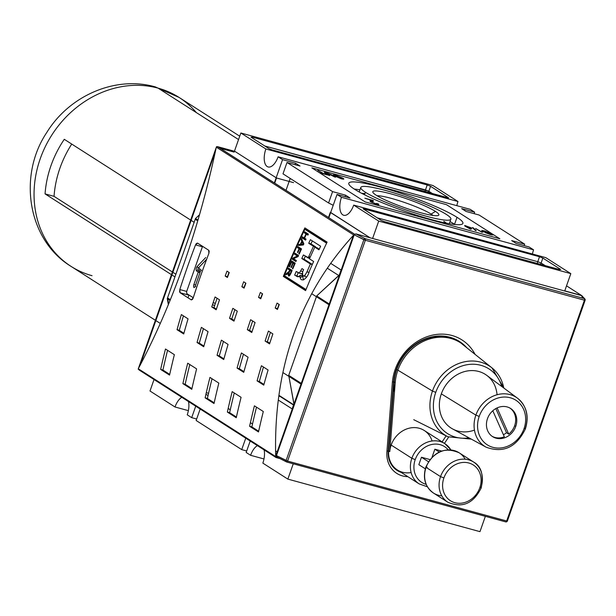 <?xml version="1.0" encoding="UTF-8"?>
<svg xmlns="http://www.w3.org/2000/svg" width="616" height="616" viewBox="0 0 616 616"><rect width="100%" height="100%" fill="white"/><g stroke="black" fill="none" stroke-linecap="round" stroke-linejoin="round"><path stroke-width="0.92" d="M435.481 211.419A35.035 4.543 -160.6 0 1 420.528 212.697A35.035 4.543 -160.6 0 1 376.199 195.21A35.035 4.543 -160.6 0 1 391.16 193.932A35.035 4.543 -160.6 0 1 435.481 211.419A35.035 4.543 19.4 0 0 396.935 195.603A35.035 4.543 19.4 0 0 372.888 192.338A35.035 4.543 19.4 0 0 376.199 195.21A35.035 4.543 19.4 0 0 410.51 209.694A35.035 4.543 19.4 0 0 438.407 215.415A35.035 4.543 19.4 0 0 435.481 211.419L431.092 214.052A31.3 4.058 -160.6 0 1 433.04 215.454A31.3 4.058 19.4 0 0 431.092 214.052A31.3 4.058 19.4 0 0 403.264 202.048A31.3 4.058 19.4 0 0 377.046 195.734A31.3 4.058 19.4 0 1 403.264 202.048A31.3 4.058 19.4 0 1 431.092 214.052L430.73 215.084M365.442 192.269A47.748 6.191 -160.6 0 1 385.832 190.529A47.748 6.191 -160.6 0 1 446.238 214.36A47.748 6.191 -160.6 0 1 425.856 216.108A47.748 6.191 -160.6 0 1 365.442 192.269A47.748 6.191 19.4 0 0 415.115 212.936A47.748 6.191 19.4 0 0 450.873 219.173A47.748 6.191 19.4 0 0 446.238 214.36A47.748 6.191 19.4 0 0 396.565 193.694A47.748 6.191 19.4 0 0 360.807 187.457A47.748 6.191 19.4 0 0 365.442 192.269L364.556 194.787M354.254 189.05A60.476 7.839 -160.6 0 1 359.96 189.867A60.476 7.839 19.4 0 0 354.254 189.05M450.027 221.583A60.476 7.839 -160.6 0 1 454.562 224.255A60.476 7.839 -160.6 0 1 454.985 224.524A60.476 7.839 19.4 0 0 454.562 224.255A60.476 7.839 19.4 0 0 450.027 221.583M457.01 217.309A60.476 7.839 19.4 0 1 431.192 219.519A60.476 7.839 19.4 0 1 354.67 189.32A60.476 7.839 -160.6 0 1 348.795 183.229A60.476 7.839 -160.6 0 1 394.094 191.129A60.476 7.839 -160.6 0 1 457.01 217.309A60.476 7.839 -160.6 0 1 462.885 223.408A60.476 7.839 -160.6 0 1 417.586 215.5A60.476 7.839 -160.6 0 1 354.67 189.32A60.476 7.839 -160.6 0 1 380.495 187.118A60.476 7.839 -160.6 0 1 457.01 217.309L454.562 224.255M327.235 173.111C325.51 172.696 325.302 172.85 326.611 173.581L329.768 175.606L328.621 175.291L324.339 172.341L326.418 172.626L332.324 175.129L335.528 177.177L327.235 173.111L334.373 176.861L335.528 177.177L332.324 175.129L326.418 172.626C324.055 172.064 323.723 172.264 325.417 173.242L328.621 175.291L329.768 175.606L326.611 173.581C325.302 172.85 325.51 172.696 327.235 173.111M325.571 173.342L325.741 172.865L326.611 173.581M371.248 201.948L371.771 200.462L370.84 200.731L370.486 201.732L370.84 200.731L370.663 201.855L376.561 204.25C378.925 204.843 379.495 204.728 378.27 203.919L378.031 204.597L378.27 203.919C379.495 204.728 378.925 204.843 376.561 204.25L370.663 201.855L369.939 201.062L371.771 200.462L364.826 198.198L372.888 200.4L373.419 200.793L372.264 202.287L375.698 203.688L378.27 203.919L378.879 204.55M376.861 204.327L376.561 203.411L375.698 203.688L372.264 202.287L372.88 201.455M371.617 202.387L371.833 201.786L372.264 202.287M475.36 230.453L472.387 227.612L473.288 227.858L476.26 230.7L475.36 230.453L476.26 230.7L473.288 227.858L472.387 227.612L475.36 230.453M483.221 231L487.502 232.786L483.76 231.762L481.704 230.453L484.576 230.923L492.007 233.988L492.977 234.927L490.367 234.588L485.038 232.532L489.751 234.18L491.645 234.303L490.89 233.687L483.221 231L490.89 233.687L491.645 234.303L489.751 234.18L485.038 232.532L490.367 234.588C493.224 235.274 493.77 235.073 492.007 233.988L484.576 230.923L481.704 230.453L483.76 231.762L487.502 232.786L483.221 231M491.522 234.873L491.645 234.303M481.889 232.24L475.591 228.49L481.073 231.57L482.413 231.639L483.067 232.055L481.889 232.24L483.067 232.055L482.413 231.639L481.073 231.57L475.591 228.49L481.858 232.232M466.012 226.365L464.657 225.495L465.804 225.81L471.756 228.197L471.009 229.237L470.147 229.006L464.857 226.049L470.147 229.006L471.009 229.237L471.756 228.197L471.048 227.743L464.657 225.495L466.012 226.365M334.319 175.829L333.356 174.906L335.72 175.175L342.742 178.109L343.79 179.079L341.418 178.817L334.319 175.829L341.418 178.817C344.098 179.425 344.536 179.194 342.742 178.109L335.72 175.175C333.087 174.567 332.625 174.782 334.319 175.829M322.653 173.419L317.74 170.278L323.808 173.735L326.68 174.52L320.42 173.042L327.327 174.936L323.808 173.735L317.74 170.278L322.653 173.419M474.659 212.174L470.208 209.332L278.101 156.795A14.591 7.007 105.3 0 1 268.137 166.959A14.591 7.007 105.3 0 1 265.873 148.98L240.856 132.994L234.126 152.114A1.063 0.508 105.3 0 1 234.85 151.374A1.063 0.508 105.3 0 1 234.919 151.405A1.063 0.508 -74.7 0 0 234.126 152.114L240.856 132.994L432.963 185.531L240.856 132.994L265.873 148.98L457.981 201.517L432.963 185.531L457.981 201.517A14.591 7.007 -74.7 0 0 456.841 205.682A14.591 7.007 -74.7 0 1 457.981 201.517L265.873 148.98A14.591 7.007 -74.7 0 0 267.182 166.536A14.591 7.007 -74.7 0 0 278.101 156.795L470.208 209.332L474.659 212.174L474.135 213.66L474.659 212.174L461.638 208.616L474.659 212.174M461.638 208.616L466.089 211.457L479.102 215.023L524.686 244.152L479.102 215.023L466.089 211.457L461.638 208.616M511.673 240.594L524.686 244.152L524.162 245.63L524.686 244.152L511.673 240.594L516.116 243.435L511.673 240.594M516.116 243.435L529.136 246.993L533.579 249.834L529.136 246.993L516.116 243.435M341.472 197.297L533.579 249.834A14.591 7.007 -74.7 0 0 532.447 253.992A14.591 7.007 -74.7 0 1 533.579 249.834L341.472 197.297L337.029 194.456L328.836 217.718L337.029 194.456L350.042 198.013L337.029 194.456L341.472 197.297A14.591 7.007 -74.7 0 0 342.781 214.853A14.591 7.007 -74.7 0 0 353.7 205.113A14.591 7.007 105.3 0 1 343.736 215.277A14.591 7.007 105.3 0 1 341.472 197.297M350.042 198.013L345.599 195.172L332.578 191.614L286.994 162.485L282.998 173.835L286.994 162.485L300.015 166.043L286.994 162.485L332.578 191.614L328.582 202.972L282.998 173.835L328.582 202.972L333.21 205.297L328.582 202.972L332.578 191.614L345.599 195.172L345.075 196.658L345.599 195.172L350.042 198.013M295.565 163.201L300.015 166.043L295.565 163.201L282.551 159.644L278.101 156.795L282.551 159.644L274.359 182.898L282.551 159.644L295.565 163.201L295.041 164.68L295.565 163.201M251.035 137.199L252.167 137.106L427.219 184.977L430.576 186.302L448.617 197.936L272.18 149.896L268.822 148.571L251.035 137.199L268.822 148.571L272.18 149.896L447.231 197.767L448.363 197.667L430.576 186.302L427.219 184.977L252.167 137.106L251.035 137.199M378.717 221.098L353.7 205.113L545.815 257.65L353.7 205.113L378.717 221.098L372.603 238.469L378.717 221.098L570.824 273.635L545.815 257.65L570.824 273.635L564.71 290.998L570.824 273.635L378.717 221.098M339.431 275.013L341.072 269.985L330.669 263.332L341.072 269.985L339.324 274.944L316.678 295.95L329.237 303.973L316.678 295.95L288.719 375.337L316.678 295.95L339.431 275.013M318.033 248.379L317.794 249.056L318.033 248.379M560.652 269.431L559.52 269.531L384.469 221.652L381.111 220.328L363.063 208.693L539.508 256.741L542.865 258.065L560.652 269.431L542.865 258.065L539.508 256.741L364.456 208.863L363.325 208.963L381.111 220.328L384.469 221.652L559.52 269.531L560.652 269.431M200.908 344.968L201.147 344.298L200.908 344.968M213.829 308.277L214.068 307.607L213.829 308.277M211.496 401.925L211.735 401.247L211.496 401.925M280.149 396.481L293.516 405.02L280.149 396.481L278.786 396.111L280.149 396.481M290.198 178.44L286.009 190.344L290.198 178.44M263.979 458.958L250.612 455.301L246.169 452.46L250.196 441.025L246.169 452.46L250.612 455.301A14.591 7.007 -74.7 0 1 257.419 445.645A14.591 7.007 -74.7 0 0 250.612 455.301L263.979 458.958M246.693 450.981L241.718 449.618L196.134 420.489L200.138 409.132L196.134 420.489L241.718 449.618L245.722 438.261L241.718 449.618L246.693 450.981M196.658 419.003L191.691 417.648L187.241 414.807A14.591 7.007 -74.7 0 0 188.488 401.593A14.591 7.007 105.3 0 1 187.241 414.807L191.691 417.648L195.719 406.213L191.691 417.648L196.658 419.003M301.278 383.36L288.719 375.337L301.278 383.36M288.912 376.391L294.009 404.019L292.153 408.908L293.894 403.95L288.912 376.391M254.323 429.298L254.562 428.62L254.323 429.298M278.27 400.038L292.153 408.908L278.27 400.038M293.255 463.794L287.857 479.109L262.847 463.117A14.591 7.007 -74.7 0 0 264.095 449.903A14.591 7.007 105.3 0 1 262.847 463.117L287.857 479.109L479.972 531.647L287.857 479.109L293.255 463.794M485.362 516.331L479.972 531.647L485.362 516.331M188.381 410.641L175.013 406.991L149.996 391.006L154.023 379.564L149.996 391.006L175.013 406.991A14.591 7.007 -74.7 0 1 181.82 397.328A14.591 7.007 -74.7 0 0 175.013 406.991L188.381 410.641M195.488 218.503L199.507 214.784L195.488 218.503L197.967 220.081L195.488 218.503L167.537 297.89L195.488 218.503M187.996 297.79L188.927 295.164L187.996 297.79M170.37 299.699L167.537 297.89L170.37 299.699M168.63 303.957L167.537 297.89L168.63 303.957M183.807 333.595L177.139 329.329L183.807 333.595M193.255 297.728L187.187 293.855L193.255 297.728M186.948 290.66L202.564 246.323L186.948 290.66A2.649 1.27 -74.7 0 0 187.187 293.855A2.649 1.27 -74.7 0 1 186.948 290.66M491.683 234.904L492.007 233.988L491.683 234.904M473.127 228.32L473.288 227.858L473.127 228.32M470.562 229.121L471.048 227.743L470.562 229.121M470.316 227.797L467.875 227.135L469.877 228.413L470.316 227.797L469.939 228.875L470.316 227.797L469.754 228.759L467.875 227.135L470.316 227.797M371.371 201.617L371.856 201.748L371.371 201.617M373.419 200.793L373.204 201.417L373.419 200.793L372.888 200.4L372.488 201.524L372.888 200.4L364.826 198.198L371.771 200.462M342.404 179.056L342.742 178.109L342.404 179.056M340.771 178.401L342.519 178.609L341.58 177.785L336.367 175.583C334.411 175.144 334.111 175.329 335.474 176.145L340.694 178.609L335.474 176.145C334.111 175.329 334.411 175.144 336.367 175.583L341.58 177.785C343.058 178.648 342.789 178.856 340.771 178.401M334.473 175.922L334.657 175.398L335.474 176.145M582.351 296.157L581.458 295.418L564.764 290.852L581.458 295.418L582.312 296.45M566.528 285.832L581.458 295.418M304.858 229.306L326.095 242.873L304.858 229.306A795.764 690.336 122.6 0 0 284.292 275.629A795.764 690.336 -57.4 0 1 304.858 229.306L307.122 229.922L304.858 229.306M305.528 289.204L284.292 275.629L305.528 289.204M291.591 260.884A795.764 690.336 122.6 0 0 289.12 266.651L289.543 266.921A795.764 690.336 -57.4 0 1 291.568 262.185L292.793 262.963A795.764 690.336 122.6 0 0 290.945 267.29L291.368 267.56A795.764 690.336 -57.4 0 1 293.216 263.232L294.348 263.956A795.764 690.336 122.6 0 0 292.361 268.591L292.785 268.861A795.764 690.336 -57.4 0 1 295.21 263.194L291.591 260.884L295.21 263.194A795.764 690.336 122.6 0 0 292.785 268.861L292.361 268.591A795.764 690.336 -57.4 0 1 294.348 263.956L293.216 263.232A795.764 690.336 122.6 0 0 291.368 267.56L290.945 267.29A795.764 690.336 -57.4 0 1 292.793 262.963L291.568 262.185A795.764 690.336 122.6 0 0 289.543 266.921L289.12 266.651A795.764 690.336 -57.4 0 1 291.591 260.884M299.091 248.687A795.764 690.336 122.6 0 0 297.482 252.275L297.905 252.545A795.764 690.336 -57.4 0 1 299.515 248.956L300.647 249.68A795.764 690.336 122.6 0 0 298.806 253.784L299.23 254.054A795.764 690.336 -57.4 0 1 301.532 248.926L297.905 246.616A795.764 690.336 122.6 0 0 297.443 247.64L299.091 248.687L297.443 247.64A795.764 690.336 -57.4 0 1 297.905 246.616L301.532 248.926A795.764 690.336 122.6 0 0 299.23 254.054L298.806 253.784A795.764 690.336 -57.4 0 1 300.647 249.68L299.515 248.956A795.764 690.336 122.6 0 0 297.905 252.545L297.482 252.275A795.764 690.336 -57.4 0 1 299.091 248.687L301.347 249.303L297.443 247.64L299.699 248.256A793.115 688.034 -57.4 0 1 299.877 247.871A793.115 688.034 -57.4 0 0 299.699 248.256L301.347 249.303L299.091 248.687M305.99 233.903A795.764 690.336 122.6 0 0 304.119 237.884L302.425 236.798A795.764 690.336 122.6 0 0 301.948 237.822L305.567 240.132A795.764 690.336 -57.4 0 1 306.044 239.116L304.543 238.153A795.764 690.336 -57.4 0 1 306.414 234.172L307.915 235.135A795.764 690.336 -57.4 0 1 308.4 234.119L304.774 231.801A795.764 690.336 122.6 0 0 304.296 232.817L305.99 233.903L304.296 232.817A795.764 690.336 -57.4 0 1 304.774 231.801L308.4 234.119A795.764 690.336 122.6 0 0 307.915 235.135L306.414 234.172A795.764 690.336 122.6 0 0 304.543 238.153L306.044 239.116A795.764 690.336 122.6 0 0 305.567 240.132L301.948 237.822A795.764 690.336 -57.4 0 1 302.425 236.798L304.119 237.884A795.764 690.336 -57.4 0 1 305.99 233.903L308.216 234.511L306.552 233.441L304.296 232.817L306.552 233.441A793.115 688.034 -57.4 0 1 306.737 233.056A793.115 688.034 -57.4 0 0 306.552 233.441L308.216 234.504L305.99 233.903M302.325 275.306L304.458 276.238L306.968 271.849A795.764 690.336 -57.4 0 1 310.387 264.025L301.794 258.535A795.764 690.336 -57.4 0 1 303.395 254.939L309.656 258.389L308.139 257.973A795.764 690.336 -57.4 0 1 313.467 246.292L308.724 243.258A795.764 690.336 -57.4 0 1 310.395 239.678L320.636 246.223A795.764 690.336 122.6 0 0 318.965 249.803L314.791 247.131L319.257 249.164L317.048 247.755A793.115 688.034 -57.4 0 0 316.755 248.387A793.115 688.034 -57.4 0 1 317.048 247.755L314.791 247.131A795.764 690.336 122.6 0 0 309.463 258.82L313.636 261.484A795.764 690.336 122.6 0 0 309.363 271.186C307.353 279.687 299.43 283.645 300.177 275.244L299.445 276.322L297.728 276.769L294.664 275.106A795.764 690.336 -57.4 0 1 296.18 271.487L299.33 273.065L301.994 268.607L303.596 269.623L302.595 272.11C302.471 277.631 303.934 277.539 306.968 271.849A795.764 690.336 -57.4 0 1 310.387 264.025L301.794 258.535A795.764 690.336 -57.4 0 1 303.395 254.939L308.139 257.973A795.764 690.336 -57.4 0 1 313.467 246.292L308.724 243.258A795.764 690.336 -57.4 0 1 310.395 239.678L320.636 246.223A795.764 690.336 122.6 0 0 318.965 249.803L314.791 247.131A795.764 690.336 122.6 0 0 309.463 258.82L313.636 261.484A795.764 690.336 122.6 0 0 309.363 271.186C307.353 279.687 299.43 283.645 300.177 275.244L302.433 275.86L303.542 279.949L302.433 275.86L300.177 275.244M301.57 238.638A795.764 690.336 122.6 0 0 301.07 239.701L301.794 241.179A795.764 690.336 122.6 0 0 300.346 244.321L298.906 244.413A795.764 690.336 122.6 0 0 298.421 245.484L303.341 244.96A795.764 690.336 -57.4 0 1 303.873 243.79L301.57 238.638L303.873 243.79A795.764 690.336 122.6 0 0 303.341 244.96L298.421 245.484A795.764 690.336 -57.4 0 1 298.906 244.413L300.346 244.321A795.764 690.336 -57.4 0 1 301.794 241.179L301.07 239.701A795.764 690.336 -57.4 0 1 301.57 238.638M297.335 256.002L292.785 258.135A795.764 690.336 122.6 0 0 292.307 259.236L295.926 261.554A795.764 690.336 -57.4 0 1 296.373 260.522L293.547 258.712L298.106 256.579A795.764 690.336 -57.4 0 1 298.591 255.486L294.964 253.176A795.764 690.336 122.6 0 0 294.51 254.2L297.335 256.002L294.51 254.2A795.764 690.336 -57.4 0 1 294.964 253.176L298.591 255.486A795.764 690.336 122.6 0 0 298.106 256.579L293.547 258.712L296.373 260.522A795.764 690.336 122.6 0 0 295.926 261.554L292.307 259.236A795.764 690.336 -57.4 0 1 292.785 258.135L297.335 256.002L298.252 256.256L297.335 256.002M288.542 275.968L288.134 274.413L288.442 273.158L288.919 273.288L285.662 274.913A795.764 690.336 -57.4 0 1 286.155 273.72L287.433 274.066L286.155 273.72L288.273 273.389L287.364 273.142L289.173 271.34A795.764 690.336 -57.4 0 1 289.674 270.147L291.922 270.763A793.115 688.034 -57.4 0 0 291.869 270.901A793.115 688.034 -57.4 0 1 291.922 270.763L288.072 269.13A795.764 690.336 -57.4 0 1 288.511 268.099L292.13 270.409A795.764 690.336 122.6 0 0 290.69 273.851L289.497 275.829L288.542 275.968L290.69 273.851A795.764 690.336 -57.4 0 1 292.13 270.409L288.511 268.099A795.764 690.336 122.6 0 0 288.072 269.13L289.674 270.147A795.764 690.336 122.6 0 0 289.173 271.34L286.155 273.72A795.764 690.336 122.6 0 0 285.662 274.913L288.442 273.158L288.735 276.053M276.499 177.978L234.919 151.405L217.725 146.708L234.919 151.405L276.499 177.978L293.555 182.644L276.499 177.978L274.69 183.114L276.499 177.978M330.307 212.374L328.497 217.502L330.307 212.374L370.047 237.768L330.684 212.474M338.731 275.498L327.273 268.176L338.731 275.498M310.171 257.242L308.847 256.395L310.171 257.242M296.08 248.24L295.58 247.917L296.08 248.24M277.138 451.913L275.583 450.92L277.138 451.913M254.231 428.405L253.992 429.082L254.231 428.405M205.936 394.255L208.031 395.595L205.936 394.255M228.166 408.462L230.269 409.802L228.166 408.462M250.404 422.676L252.506 424.016L250.404 422.676M293.74 404.781L278.894 395.295L293.74 404.781M138.307 368.768L275.675 456.556L276.068 457.519L276.776 456.787L275.845 457.203L275.691 456.017C273.458 368.114 299.361 294.564 353.399 235.366C299.361 294.564 273.458 368.114 275.691 456.017L353.399 235.366L354.693 234.242L353.707 234.973L216.339 147.178L216.193 147.686C198.606 230.168 172.703 303.719 138.492 368.337C172.703 303.719 198.606 230.168 216.193 147.686L138.307 368.768L139.093 369.977L138.307 368.768L275.675 456.556L353.707 234.973L216.339 147.178L138.207 369.246M283.345 276.415A795.764 690.336 -57.4 0 1 304.874 227.905L327.111 242.119A795.764 690.336 122.6 0 0 305.582 290.621L283.345 276.415A795.764 690.336 -57.4 0 1 304.874 227.905L327.111 242.119A795.764 690.336 122.6 0 0 305.582 290.621L283.345 276.415L285.593 277.023L283.614 275.752L305.844 289.974L285.593 277.023A793.115 688.034 122.6 0 1 285.778 276.576A793.115 688.034 122.6 0 0 285.593 277.023M227.011 271.132L229.237 272.557A795.764 690.336 122.6 0 0 227.404 277.493L225.179 276.068A795.764 690.336 -57.4 0 1 227.011 271.132L229.237 272.557A795.764 690.336 122.6 0 0 227.404 277.493L225.179 276.068A795.764 690.336 -57.4 0 1 227.011 271.132M277.046 303.103L279.271 304.527A795.764 690.336 122.6 0 0 277.431 309.463L275.206 308.046A795.764 690.336 -57.4 0 1 277.046 303.103L279.271 304.527A795.764 690.336 122.6 0 0 277.431 309.463L275.206 308.046A795.764 690.336 -57.4 0 1 277.046 303.103M260.368 292.446L262.593 293.87A795.764 690.336 122.6 0 0 260.753 298.806L258.535 297.382A795.764 690.336 -57.4 0 1 260.368 292.446L262.593 293.87A795.764 690.336 122.6 0 0 260.753 298.806L258.535 297.382A795.764 690.336 -57.4 0 1 260.368 292.446M215.061 296.966L219.504 299.807A795.764 690.336 122.6 0 0 216.193 309.779L211.742 306.937A795.764 690.336 -57.4 0 1 215.061 296.966L219.504 299.807A795.764 690.336 122.6 0 0 216.193 309.779L211.742 306.937A795.764 690.336 -57.4 0 1 215.061 296.966M268.422 331.069L272.873 333.911A795.764 690.336 122.6 0 0 269.554 343.89L265.111 341.041A795.764 690.336 -57.4 0 1 268.422 331.069L272.873 333.911A795.764 690.336 122.6 0 0 269.554 343.89L265.111 341.041A795.764 690.336 -57.4 0 1 268.422 331.069M250.635 319.704L255.086 322.545A795.764 690.336 122.6 0 0 251.767 332.517L247.316 329.675A795.764 690.336 -57.4 0 1 250.635 319.704L255.086 322.545A795.764 690.336 122.6 0 0 251.767 332.517L247.316 329.675A795.764 690.336 -57.4 0 1 250.635 319.704M181.374 314.576L188.049 318.842A795.764 690.336 122.6 0 0 183.707 333.972L177.031 329.706A795.764 690.336 -57.4 0 1 181.374 314.576L188.049 318.842A795.764 690.336 122.6 0 0 183.707 333.972L177.031 329.706A795.764 690.336 -57.4 0 1 181.374 314.576M201.386 327.365L208.062 331.631A795.764 690.336 122.6 0 0 203.719 346.762L197.043 342.496A795.764 690.336 -57.4 0 1 201.386 327.365L208.062 331.631A795.764 690.336 122.6 0 0 203.719 346.762L197.043 342.496A795.764 690.336 -57.4 0 1 201.386 327.365M261.423 365.735L268.091 369.993A795.764 690.336 122.6 0 0 263.756 385.131L257.08 380.865A795.764 690.336 -57.4 0 1 261.423 365.735L268.091 369.993A795.764 690.336 122.6 0 0 263.756 385.131L257.08 380.865A795.764 690.336 -57.4 0 1 261.423 365.735M241.41 352.945L248.079 357.211A795.764 690.336 122.6 0 0 243.744 372.341L237.068 368.075A795.764 690.336 -57.4 0 1 241.41 352.945L248.079 357.211A795.764 690.336 122.6 0 0 243.744 372.341L237.068 368.075A795.764 690.336 -57.4 0 1 241.41 352.945M165.473 348.995L174.367 354.677A795.764 690.336 122.6 0 0 169.546 375.113L160.653 369.431A795.764 690.336 -57.4 0 1 165.473 348.995L174.367 354.677A795.764 690.336 122.6 0 0 169.546 375.113L160.653 369.431A795.764 690.336 -57.4 0 1 165.473 348.995M187.711 363.201L196.604 368.884A795.764 690.336 122.6 0 0 191.784 389.327L182.89 383.645A795.764 690.336 -57.4 0 1 187.711 363.201L196.604 368.884A795.764 690.336 122.6 0 0 191.784 389.327L182.89 383.645A795.764 690.336 -57.4 0 1 187.711 363.201M254.416 405.828L263.309 411.519A795.764 690.336 122.6 0 0 258.489 431.955L249.595 426.272A795.764 690.336 -57.4 0 1 254.416 405.828L263.309 411.519A795.764 690.336 122.6 0 0 258.489 431.955L249.595 426.272A795.764 690.336 -57.4 0 1 254.416 405.828M232.178 391.622L241.072 397.305A795.764 690.336 122.6 0 0 236.251 417.748L227.358 412.065A795.764 690.336 -57.4 0 1 232.178 391.622L241.072 397.305A795.764 690.336 122.6 0 0 236.251 417.748L227.358 412.065A795.764 690.336 -57.4 0 1 232.178 391.622M243.69 281.789L245.915 283.214A795.764 690.336 122.6 0 0 244.075 288.149L241.857 286.725A795.764 690.336 -57.4 0 1 243.69 281.789L245.915 283.214A795.764 690.336 122.6 0 0 244.075 288.149L241.857 286.725A795.764 690.336 -57.4 0 1 243.69 281.789M232.848 308.339L237.291 311.18A795.764 690.336 122.6 0 0 233.98 321.152L229.529 318.31A795.764 690.336 -57.4 0 1 232.848 308.339L237.291 311.18A795.764 690.336 122.6 0 0 233.98 321.152L229.529 318.31A795.764 690.336 -57.4 0 1 232.848 308.339M221.398 340.155L228.066 344.421A795.764 690.336 122.6 0 0 223.731 359.551L217.055 355.286A795.764 690.336 -57.4 0 1 221.398 340.155L228.066 344.421A795.764 690.336 122.6 0 0 223.731 359.551L217.055 355.286A795.764 690.336 -57.4 0 1 221.398 340.155M209.94 377.408L218.834 383.098A795.764 690.336 122.6 0 0 214.022 403.534L205.12 397.851A795.764 690.336 -57.4 0 1 209.94 377.408L218.834 383.098A795.764 690.336 122.6 0 0 214.022 403.534L205.12 397.851A795.764 690.336 -57.4 0 1 209.94 377.408M191.23 299.861L192.4 299.476L193.147 298.067A795.764 690.336 -57.4 0 1 208.87 253.415A795.764 690.336 122.6 0 0 193.147 298.067L191.23 299.861L180.111 292.754L191.407 299.938M180.111 292.754L179.803 289.543A795.764 690.336 -57.4 0 1 195.526 244.891A795.764 690.336 122.6 0 0 179.803 289.543L186.74 291.437L179.803 289.543L179.595 291.761L180.111 292.754L189.474 295.31L180.111 292.754M197.582 243.135L196.365 243.505L195.526 244.891L202.41 246.77L195.526 244.891L197.582 243.135L208.701 250.242L197.413 243.058M208.701 250.242L208.87 253.415L209.194 251.228L208.701 250.242M168.353 304.643L167.267 298.652L195.226 219.265L167.267 298.652L168.353 304.643M301.008 384.122L282.883 372.541L301.008 384.122M170.07 300.439L167.267 298.652L170.07 300.439M328.967 304.735L311.681 293.693L328.967 304.735M197.736 220.867L195.226 219.265L197.736 220.867M208.555 393.301L206.291 392.677L208.555 393.301M216.593 146.647L217.725 146.708L216.593 146.647L216.339 147.178M234.85 151.374L217.517 146.639L354.616 234.188L217.725 146.708M275.96 457.488L139.093 369.977M207.392 398.467A793.115 688.034 122.6 0 1 212.02 378.74A793.115 688.034 122.6 0 0 207.392 398.467L214.183 402.81L207.392 398.467L205.12 397.851M219.311 355.902A793.115 688.034 122.6 0 1 223.446 341.464A793.115 688.034 122.6 0 0 219.311 355.902L223.924 358.851L219.311 355.902L217.055 355.286M231.778 318.919A793.115 688.034 122.6 0 1 234.865 309.625A793.115 688.034 122.6 0 0 231.778 318.919L234.203 320.474L231.778 318.919L229.529 318.31M244.098 287.341A793.115 688.034 122.6 0 1 245.692 283.067A793.115 688.034 122.6 0 0 244.098 287.341L241.857 286.725M229.622 412.682A793.115 688.034 122.6 0 1 234.257 392.954A793.115 688.034 122.6 0 0 229.622 412.682L236.413 417.024L229.622 412.682L227.358 412.065M251.859 426.888A793.115 688.034 122.6 0 1 256.495 407.161A793.115 688.034 122.6 0 0 251.859 426.888L258.651 431.231L251.859 426.888L249.595 426.272M185.154 384.261A793.115 688.034 122.6 0 1 189.79 364.533A793.115 688.034 122.6 0 0 185.154 384.261L191.946 388.604L185.154 384.261L182.89 383.645M162.917 370.047A793.115 688.034 122.6 0 1 167.552 350.319A793.115 688.034 122.6 0 0 162.917 370.047L169.708 374.389L162.917 370.047L160.653 369.431M239.324 368.691A793.115 688.034 122.6 0 1 243.459 354.246A793.115 688.034 122.6 0 0 239.324 368.691L243.936 371.64L239.324 368.691L237.068 368.075M259.336 381.481A793.115 688.034 122.6 0 1 263.463 367.036A793.115 688.034 122.6 0 0 259.336 381.481L263.948 384.43L259.336 381.481L257.08 380.865M199.299 343.112A793.115 688.034 122.6 0 1 203.434 328.675A793.115 688.034 122.6 0 0 199.299 343.112L203.911 346.061L199.299 343.112L197.043 342.496M179.287 330.322A793.115 688.034 122.6 0 1 183.422 315.885A793.115 688.034 122.6 0 0 179.287 330.322L183.899 333.271L179.287 330.322L177.031 329.706M249.565 330.291A793.115 688.034 122.6 0 1 252.652 320.99A793.115 688.034 122.6 0 0 249.565 330.291L251.99 331.839L249.565 330.291L247.316 329.675M267.352 341.657A793.115 688.034 122.6 0 1 270.439 332.363A793.115 688.034 122.6 0 0 267.352 341.657L269.777 343.204L265.111 341.041M213.991 307.553A793.115 688.034 122.6 0 1 217.071 298.252A793.115 688.034 122.6 0 0 213.991 307.553L216.409 309.101L213.991 307.553L211.742 306.937M260.776 297.998A793.115 688.034 122.6 0 1 262.362 293.724A793.115 688.034 122.6 0 0 260.776 297.998L258.535 297.382M277.454 308.655A793.115 688.034 122.6 0 1 279.04 304.381A793.115 688.034 122.6 0 0 277.454 308.655L275.206 308.046M227.42 276.684A793.115 688.034 122.6 0 1 229.013 272.411A793.115 688.034 122.6 0 0 227.42 276.684L225.179 276.068M326.896 242.565L307.122 229.922L326.896 242.565M306.837 229.16A793.115 688.034 122.6 0 0 306.545 229.768A793.115 688.034 122.6 0 1 306.837 229.16M299.984 277.385L301.455 277.1L302.433 275.86L301.455 277.1L299.853 277.362M315.723 246.908L310.98 243.874A793.115 688.034 122.6 0 1 312.351 240.933A793.115 688.034 122.6 0 0 310.98 243.874L315.723 246.908L313.467 246.292M309.748 258.181L308.423 257.334L309.748 258.181M304.042 259.151A793.115 688.034 122.6 0 1 305.359 256.194A793.115 688.034 122.6 0 0 304.042 259.151L312.32 264.441L304.042 259.151L301.794 258.535M302.233 273.173L301.363 273.712L299.33 273.065L301.994 268.607L303.596 269.623L302.595 272.11M296.912 275.722A793.115 688.034 122.6 0 1 298.159 272.749A793.115 688.034 122.6 0 0 296.912 275.722L298.544 276.761L294.664 275.106A795.764 690.336 -57.4 0 1 296.18 271.487L298.945 273.088L301.363 273.712L302.094 273.335M302.818 271.548L300.893 271.017L302.818 271.548M304.604 238.015L304.119 237.884L304.604 238.015M308.146 234.65L306.414 234.172L308.146 234.65M305.867 239.501L301.948 237.822L304.204 238.438A793.115 688.034 -57.4 0 1 304.427 237.961A793.115 688.034 -57.4 0 0 304.204 238.438L305.867 239.501M302.179 240.009L301.07 239.701L302.179 240.009M301.085 245.199A793.115 688.034 -57.4 0 1 301.162 245.029L298.906 244.413L302.602 244.937A793.115 688.034 -57.4 0 1 302.679 244.768A793.115 688.034 -57.4 0 0 302.602 244.937L301.162 245.029A793.115 688.034 -57.4 0 0 301.085 245.199M302.833 241.464L301.794 241.179L302.833 241.464M302.733 243.274L303.234 244.136L300.908 244.282A795.764 690.336 -57.4 0 1 302.071 241.757L303.665 244.252L300.908 244.282A795.764 690.336 -57.4 0 1 302.071 241.757L302.733 243.274L303.773 243.559L302.733 243.274M303.087 242.034L302.071 241.757L303.087 242.034M303.172 244.899L300.908 244.282L303.172 244.899M297.967 252.406L297.482 252.275L297.967 252.406M301.286 249.441A793.115 688.034 -57.4 0 1 301.347 249.303A793.115 688.034 -57.4 0 0 301.286 249.441L299.515 248.956L301.293 249.449M299.291 253.915L298.806 253.784L299.291 253.915M301.132 249.811L300.647 249.68L301.132 249.811M294.04 258.481L292.785 258.135L294.04 258.481M298.421 255.871L294.51 254.2L296.766 254.816A793.115 688.034 -57.4 0 1 296.935 254.431A793.115 688.034 -57.4 0 0 296.766 254.816L298.421 255.871M296.211 260.907L292.307 259.236L294.556 259.852A793.115 688.034 -57.4 0 1 294.725 259.467A793.115 688.034 -57.4 0 0 294.556 259.852L296.211 260.907M289.605 266.782L289.12 266.651L289.605 266.782M293.339 262.662A793.115 688.034 -57.4 0 1 293.562 262.147A793.115 688.034 -57.4 0 0 293.339 262.662M292.846 268.722L292.361 268.591L292.846 268.722M294.825 264.087L294.348 263.956L294.825 264.087M294.987 263.717L293.216 263.232L294.987 263.717A793.115 688.034 -57.4 0 1 295.041 263.579L291.568 262.185L295.041 263.579A793.115 688.034 -57.4 0 0 294.987 263.717M291.422 267.421L290.945 267.29L291.422 267.421M290.321 269.746A793.115 688.034 -57.4 0 1 290.483 269.361A793.115 688.034 -57.4 0 0 290.321 269.746L288.072 269.13L291.922 270.763L290.321 269.746M290.244 273.635L288.973 274.936L289.166 272.634A795.764 690.336 -57.4 0 1 290.098 270.424L291.276 271.171A795.764 690.336 122.6 0 0 290.244 273.635L288.973 274.936L289.166 272.634A795.764 690.336 -57.4 0 1 290.098 270.424L291.276 271.171A795.764 690.336 122.6 0 0 290.244 273.635L290.721 273.766L290.244 273.635M291.753 271.302L291.276 271.171L291.753 271.302M291.915 270.917L290.098 270.424L291.915 270.917M395.164 369.461A48.279 41.88 122.6 0 0 392.338 382.728L386.894 451.767A27.058 23.47 122.6 0 0 396.804 473.388A27.058 23.47 122.6 0 0 407.83 476.661A27.058 23.47 -57.4 0 1 386.894 451.767L392.338 382.728A48.279 41.88 -57.4 0 1 395.164 369.461A48.279 41.88 -57.4 0 1 433.826 334.865A48.279 41.88 -57.4 0 1 475.067 354.377A48.279 41.88 122.6 0 0 462.008 339.955A48.279 41.88 122.6 0 0 395.164 369.461M444.436 443.389L448.633 437.106L444.436 443.389M286.294 461.8L277.185 457.149L276.461 455.586L276.977 457.064L286.44 461.9A1.324 0.947 117.1 0 0 286.602 461.962A1.324 0.947 -62.9 0 1 286.101 460.514A1.324 0.947 117.1 0 0 286.44 461.9L286.694 462A1.324 0.639 -74.7 0 0 287.595 461.076L506.675 520.99L584.43 300.192L365.35 240.279L287.595 461.076A1.324 0.639 105.3 0 1 286.602 461.962A1.324 0.639 -74.7 0 0 286.694 462L505.767 521.914A1.324 0.639 -74.7 0 0 506.675 520.99L507.368 521.074L506.675 520.99A1.324 0.639 105.3 0 1 505.682 521.875L286.786 462.008M582.228 297.151L581.504 295.595L582.005 295.896L584.846 298.929A1.324 1.278 136.9 0 0 584.315 298.598L365.234 238.685A1.324 0.947 117.1 0 0 363.856 239.724L354.208 234.796L355.809 233.872L354.208 234.796L276.461 455.586L286.101 460.514L363.856 239.724A1.324 0.947 -62.9 0 1 365.234 238.685L355.809 233.872L365.234 238.685A1.324 0.639 105.3 0 1 365.35 240.279L287.595 461.076L286.101 460.514L363.856 239.724L365.35 240.279A1.324 0.639 -74.7 0 0 365.234 238.685L584.315 298.598A1.324 1.278 -43.1 0 1 585.1 300.223A1.324 1.278 136.9 0 0 584.846 298.929L585.123 300.277L584.43 300.192L365.35 240.279L354.208 234.796L276.461 455.586L287.595 461.076L506.675 520.99L584.43 300.192L585.123 300.277L507.368 521.074L505.767 521.914A1.324 0.639 -74.7 0 1 505.682 521.875M581.504 295.595L355.809 233.872L581.504 295.595L584.315 298.598A1.324 0.639 105.3 0 1 584.43 300.192A1.324 0.639 -74.7 0 0 584.315 298.598L581.504 295.595M505.898 521.921A1.324 1.278 136.9 0 0 507.315 521.097M460.298 342.635A45.091 39.116 122.6 0 0 397.859 370.201A45.091 39.116 -57.4 0 1 465.527 346.754A45.091 39.116 122.6 0 0 460.298 342.635L459.182 341.926A45.091 39.116 122.6 0 0 396.75 369.492A45.091 39.116 122.6 0 0 394.101 381.882L388.665 450.92L389.774 451.628L395.218 382.59L389.774 451.628A23.87 20.713 -57.4 0 1 391.175 445.068A23.87 20.713 -57.4 0 1 424.232 430.476L444.914 443.689L450.95 449.926M446.138 435.874L442.103 441.903L446.138 435.874M397.859 370.201A45.091 39.116 122.6 0 0 395.218 382.59A45.091 39.116 -57.4 0 1 397.859 370.201L396.75 369.492A45.091 39.116 122.6 0 0 394.463 392.153A45.091 39.116 122.6 0 1 396.75 369.492A45.091 39.116 122.6 0 0 394.101 381.882L395.218 382.59L394.101 381.882L388.665 450.92A23.87 20.713 122.6 0 0 397.412 470L419.203 483.922A23.87 20.713 -57.4 0 1 411.858 458.289L415.215 459.613A21.221 18.411 -57.4 0 1 430.261 444.875A21.221 18.411 -57.4 0 1 448.217 449.811A21.221 18.411 122.6 0 0 430.261 444.875A21.221 18.411 122.6 0 0 415.215 459.613A21.221 18.411 122.6 0 0 426.141 484.353A21.221 18.411 122.6 0 1 415.215 459.613M418.842 464.68L421.46 457.241L429.953 459.559L421.46 457.241L428.451 461.707L421.46 457.241L418.842 464.68L425.294 468.807L418.842 464.68M432.078 457.126L434.865 449.21L441.587 451.051L434.865 449.21L439.247 452.013L434.865 449.21L432.078 457.126M475.883 415.122A29.145 25.279 -57.4 0 1 517.494 398.19L486.779 375.375A31.832 27.612 122.6 0 0 441.325 393.87A31.832 27.612 122.6 0 0 452.56 428.913L486.17 447.208A29.145 25.279 -57.4 0 1 475.883 415.122L479.194 416.424A26.488 22.977 -57.4 0 1 510.333 397.782A26.488 22.977 -57.4 0 1 524.024 428.682L525.194 428.613A29.145 25.279 122.6 0 0 510.133 394.617A29.145 25.279 122.6 0 0 475.883 415.122L441.325 393.87A31.832 27.612 122.6 0 0 446.3 424.008A31.832 27.612 122.6 0 0 474.451 430.099M459.736 342.288A45.091 39.116 122.6 0 0 396.75 369.492A45.091 39.116 122.6 0 1 459.736 342.288A45.091 39.116 122.6 0 0 396.75 369.492M515.746 426.418A16.709 14.499 122.6 0 0 510.61 408.47A16.709 14.499 122.6 0 0 487.472 418.688A16.709 14.499 122.6 0 0 492.608 436.636A16.709 14.499 122.6 0 0 515.746 426.418A16.709 14.499 -57.4 0 1 496.103 438.184A16.709 14.499 -57.4 0 1 487.472 418.688A16.709 14.499 -57.4 0 1 507.114 406.922A16.709 14.499 -57.4 0 1 515.746 426.418L514.637 425.71A16.709 14.499 122.6 0 0 510.04 408.131A16.709 14.499 122.6 0 1 514.637 425.71A16.709 14.499 122.6 0 1 508.731 434.134L497.12 407.915L508.731 434.134A16.709 14.499 122.6 0 0 514.637 425.71M492.061 436.267A16.709 14.499 122.6 0 0 504.319 436.775L492.8 410.757L504.319 436.775A16.709 14.499 122.6 0 1 492.061 436.267M506.506 432.717L508.731 434.134L506.506 432.717L495.818 408.585L506.506 432.717A16.709 14.499 122.6 0 1 503.418 434.742A16.709 14.499 122.6 0 0 506.506 432.717M45.06 193.886L171.448 274.659L45.06 193.886A100.269 86.979 -57.4 0 1 64.28 139.308L190.667 220.081L64.28 139.308A100.269 86.979 -57.4 0 0 45.06 193.886L54.039 196.342A100.269 86.979 -57.4 0 1 71.733 144.075A100.269 86.979 122.6 0 0 54.039 196.342L172.388 271.979L54.039 196.342L45.06 193.886M171.918 274.959L174.929 276.884L171.918 274.959M191.137 220.382L194.148 222.307L191.137 220.382M172.865 272.28L175.876 274.205L172.865 272.28M446.438 223.185A47.748 6.191 19.4 0 0 443.79 221.313M446.485 204.674L499.853 238.785L365.196 201.956L311.835 167.852L446.485 204.674M378.27 203.919L376.561 203.411M194.14 287.657A2.649 1.27 105.3 0 1 193.901 284.469L198.267 272.064L196.673 271.048A2.649 1.27 105.3 0 1 196.173 268.969A2.649 1.27 105.3 0 1 197.251 266.428L205.752 257.519L197.251 266.428A1.324 0.87 43.6 0 0 198.521 267.806L206.653 259.267L198.521 267.806A1.324 0.87 -136.4 0 1 197.251 266.428A2.649 1.27 105.3 0 0 196.173 268.969A2.649 1.27 105.3 0 0 196.673 271.048A1.324 1.147 -57.4 0 1 198.237 270.108A1.324 0.639 105.3 0 1 197.982 269.077A1.324 0.639 105.3 0 1 198.521 267.806A1.324 0.87 43.6 0 1 199.792 269.177L201.386 270.193A1.324 1.147 122.6 0 1 199.823 271.125L198.237 270.108A1.324 0.639 105.3 0 1 197.982 269.077A1.324 0.639 105.3 0 1 198.521 267.806A1.324 0.87 43.6 0 1 199.792 269.177A1.324 1.147 -57.4 0 1 198.237 270.108A1.324 1.147 122.6 0 0 196.673 271.048L199.946 272.726A1.324 0.639 -74.7 0 0 199.823 271.125A1.324 1.147 122.6 0 0 198.267 272.064A1.324 1.147 -57.4 0 1 199.823 271.125A1.324 1.147 122.6 0 0 201.386 270.193L199.792 269.177A1.324 1.147 -57.4 0 1 198.237 270.108L199.823 271.125A1.324 0.639 -74.7 0 1 199.946 272.726L198.267 272.064L193.901 284.469A2.649 1.27 -74.7 0 0 194.14 287.657A1.324 1.147 -57.4 0 1 195.696 286.725A1.324 0.639 105.3 0 1 195.58 285.131L199.946 272.726L195.58 285.131L193.901 284.469L195.58 285.131A1.324 0.639 105.3 0 0 195.696 286.725A1.324 1.147 122.6 0 0 194.14 287.657M215.384 303.318L213.136 302.702L215.384 303.318M364.456 208.863L364.218 209.532L364.456 208.863M377.084 217.764L537.76 261.7L539.508 256.741L537.76 261.7L541.118 263.024L545.137 265.596L541.118 263.024L537.76 261.7A2.649 1.27 105.3 0 0 537.46 263.494A2.649 1.27 105.3 0 1 537.76 261.7L377.084 217.764M542.865 258.065L541.118 263.024A2.649 2.302 122.6 0 1 540.286 264.272A2.649 2.302 122.6 0 0 541.118 263.024L542.865 258.065M430.576 186.302L428.828 191.26L432.848 193.832L428.828 191.26L425.471 189.936L427.219 184.977L425.471 189.936A2.649 1.27 -74.7 0 0 425.171 191.73A2.649 1.27 -74.7 0 1 425.471 189.936L264.795 146L428.828 191.26A2.649 2.302 -57.4 0 1 427.997 192.508A2.649 2.302 -57.4 0 0 428.828 191.26L430.576 186.302M252.167 137.106L251.929 137.776L252.167 137.106M364.988 193.563A47.748 6.191 19.4 0 0 361.754 193.362M299.823 275.883L297.728 276.769L294.664 275.106M302.156 273.481L302.086 274.744M276.068 457.519L279.91 458.566L276.068 457.519M234.126 152.114L220.251 148.325L234.126 152.114M215.338 151.659L140.14 365.211L215.338 151.659M306.206 276.946L304.574 275.922M310.98 243.874L308.724 243.258M312.274 264.541L310.387 264.025M308.847 272.364L306.968 271.849L308.847 272.364M298.244 276.807L296.635 276.361L298.244 276.807M303.542 244.521L302.248 244.167L303.542 244.521M289.659 271.471L289.173 271.34L289.659 271.471M393.624 381.905A2.649 0.693 4.5 0 0 392.384 382.128A2.649 0.693 4.5 0 1 393.624 381.905L388.188 450.943A24.401 21.167 122.6 0 0 401.108 472.364A24.401 21.167 122.6 0 1 388.188 450.943A2.649 0.693 -175.5 0 0 386.948 451.166A2.649 0.693 -175.5 0 1 388.188 450.943L393.624 381.905A45.623 39.578 122.6 0 1 396.304 369.369A45.623 39.578 122.6 0 0 393.624 381.905M466.805 347.77A45.623 39.578 122.6 0 0 396.304 369.369A45.623 39.578 122.6 0 1 466.805 347.77M450.866 449.919A23.87 20.713 122.6 0 0 430.445 441.279A23.87 20.713 122.6 0 0 411.858 458.289A23.87 20.713 -57.4 0 1 444.914 443.689M432.07 440.994A23.87 20.713 122.6 0 0 412.127 427.697A23.87 20.713 122.6 0 0 391.175 445.068L411.858 458.289M411.118 472.557A23.87 20.713 122.6 0 1 388.665 450.92L389.774 451.628A23.87 20.713 -57.4 0 1 391.175 445.068M427.219 467.282L426.087 467.382A23.87 20.713 -57.4 0 1 444.798 450.35A23.87 20.713 -57.4 0 1 465.219 459.213M480.942 487.664A23.87 20.713 122.6 0 0 468.599 459.813A23.87 20.713 122.6 0 0 440.54 476.615L443.897 477.939A21.221 18.411 -57.4 0 1 468.838 463.001A21.221 18.411 -57.4 0 1 479.802 487.764L480.942 487.664M440.54 476.615A23.87 20.713 -57.4 0 0 447.886 502.256L433.433 493.023A23.87 20.713 122.6 0 1 426.087 467.382L440.54 476.615A23.87 20.713 -57.4 0 1 473.596 462.023L459.143 452.791A23.87 20.713 122.6 0 0 426.087 467.382A23.87 20.713 122.6 0 0 441.811 495.834M443.897 477.939A21.221 18.411 122.6 0 0 454.862 502.695A21.221 18.411 122.6 0 0 479.802 487.764A21.221 18.411 122.6 0 0 468.838 463.001A21.221 18.411 122.6 0 0 443.897 477.939A21.221 18.411 122.6 0 0 454.862 502.695A21.221 18.411 122.6 0 0 479.802 487.764M503.773 387.995A41.056 35.613 122.6 0 0 470.485 361.045A41.056 35.613 122.6 0 0 432.463 391.068L435.758 392.353A38.408 33.318 -57.4 0 1 469.823 364.364A38.408 33.318 -57.4 0 1 501.755 386.494A38.408 33.318 122.6 0 0 469.823 364.364A38.408 33.318 122.6 0 0 435.758 392.353A38.408 33.318 122.6 0 0 468.945 437.837A38.408 33.318 122.6 0 1 435.758 392.353M413.736 419.688L447.932 436.767A41.056 35.613 -57.4 0 1 432.463 391.068L397.874 370.17M441.325 393.87A31.832 27.612 -57.4 0 1 472.38 370.578A31.832 27.612 -57.4 0 1 497.05 394.74M479.194 416.424A26.488 22.977 122.6 0 0 492.885 447.332A26.488 22.977 122.6 0 0 524.024 428.682A26.488 22.977 122.6 0 0 510.333 397.782A26.488 22.977 122.6 0 0 479.194 416.424A26.488 22.977 122.6 0 0 492.885 447.332A26.488 22.977 122.6 0 0 524.024 428.682M238.546 139.555L158.104 88.15A100.269 86.979 122.6 0 0 45.33 146.6A100.269 86.979 122.6 0 0 71.086 266.412C27.62 239.94 17.756 175.729 46.808 132.44C69.254 95.827 115.261 75.398 155.324 86.91L179.079 97.436A100.269 86.979 122.6 0 0 158.104 88.15A100.269 86.979 -57.4 0 1 196.311 112.566M158.104 88.15A100.269 86.979 122.6 0 0 40.248 158.728A100.269 86.979 122.6 0 0 92.061 275.699M214.684 305.436L212.435 304.82M585.077 300.308L507.345 521.02M432.463 391.068A41.056 35.613 -57.4 0 1 491.961 367.868L503.927 388.111M450.873 219.173L449.28 223.716M360.807 187.457L359.205 192M214.668 305.467L212.428 304.851M371.764 200.493L371.24 201.979M342.519 178.609L342.365 179.048M276.007 457.511L279.964 458.597M138.269 368.861L216.378 147.078M419.203 483.922L427.388 486.786M433.433 493.023C425.102 486.809 422.568 478.178 425.833 467.113C433.649 451.405 444.752 446.631 459.143 452.791M473.596 462.023C481.273 466.258 483.806 474.898 481.196 487.934C473.381 503.634 462.277 508.408 447.886 502.256M491.961 367.868L462.092 344.013M517.494 398.19C526.618 405.898 529.26 416.123 525.409 428.852C516.454 447.316 503.372 453.43 486.17 447.208M447.932 436.767L471.325 439.131M179.079 97.436L239.732 136.198M71.086 266.412L155.378 320.281M155.856 320.582L160.306 323.431"/></g></svg>
